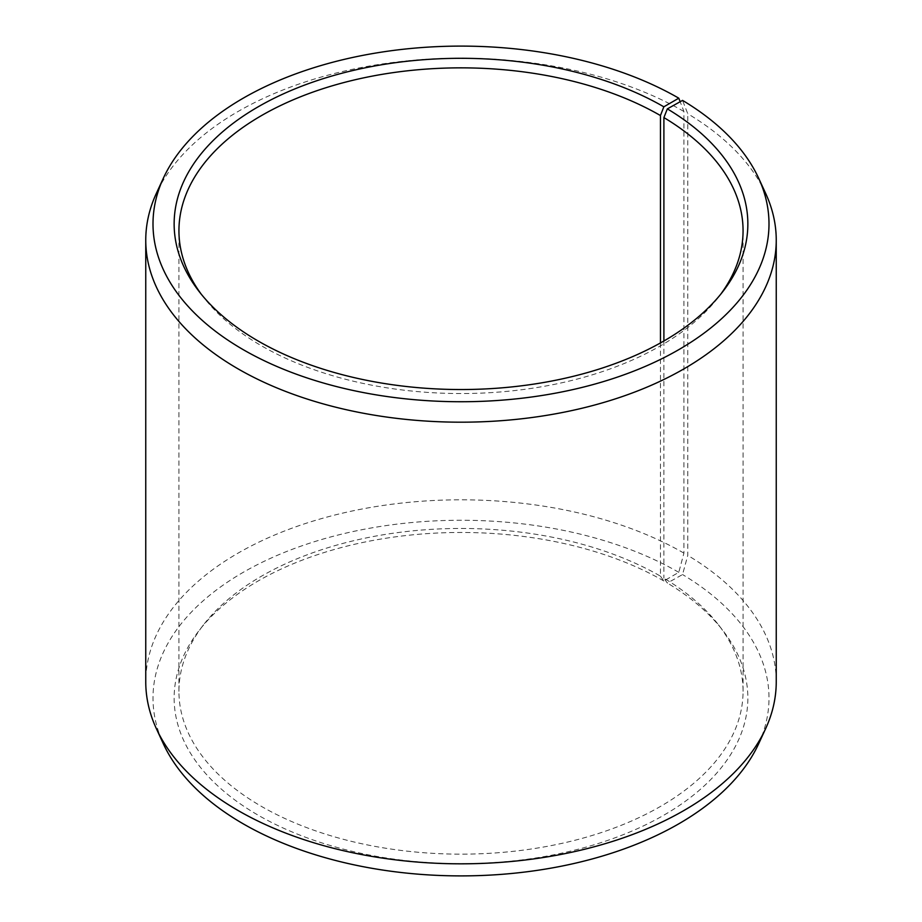 <?xml version="1.0" encoding="UTF-8"?>
<svg xmlns="http://www.w3.org/2000/svg" width="922" height="922" viewBox="0 0 922 922"><rect width="100%" height="100%" fill="white"/><g stroke="black" fill="none" stroke-linecap="round" stroke-linejoin="round"><path stroke-width="0.69" stroke-dasharray="4.61 3.46" d="M660.452 342.949L660.452 576.158A282.063 162.848 -0 0 0 203.508 624.828A282.063 162.848 -0 0 0 178.937 691.304A282.063 162.848 -0 0 0 261.548 806.45A282.063 162.848 -0 0 0 568.943 841.751A282.063 162.848 -0 0 0 743.063 691.304A282.063 162.848 -0 0 0 718.492 624.828A282.063 162.848 -0 0 0 663.898 578.186L667.344 583.038L682.557 574.556L687.766 555.39L687.766 113.752L682.557 100.394M663.898 340.99L663.898 578.186M201.376 294.36A282.063 162.848 -0 0 0 203.508 297.172A282.063 162.848 -0 0 0 261.548 345.842A282.063 162.848 -0 0 0 718.492 297.172A282.063 162.848 -0 0 0 720.624 294.36M660.452 576.158L663.84 580.975L678.788 572.343L683.917 553.119L683.917 111.481L680.159 101.731M683.917 111.481A315.243 182.003 -0 0 0 379.184 64.413A315.243 182.003 -0 0 0 156.371 193.332M683.917 553.119A315.243 182.003 -0 0 0 340.356 513.669A315.243 182.003 -0 0 0 145.757 681.819M678.788 572.343A307.994 177.819 -0 0 0 307.199 544.015A307.994 177.819 -0 0 0 163.378 743.847M663.84 580.975A286.857 165.614 -0 0 0 199.14 630.464A286.857 165.614 -0 0 0 258.16 815.186A286.857 165.614 -0 0 0 623.675 834.491A286.857 165.614 -0 0 0 722.86 630.464A286.857 165.614 -0 0 0 667.344 583.038M758.622 743.847A307.994 177.819 -0 0 0 682.557 574.556M776.243 681.819A315.243 182.003 -0 0 0 687.766 555.39M765.629 193.332A315.243 182.003 -0 0 0 687.766 113.752M743.063 691.304L743.063 230.696M718.492 297.172L722.86 291.536M718.492 624.828L722.86 630.464M203.508 624.828L199.14 630.464M203.508 297.172L199.14 291.536M178.937 691.304L178.937 230.696"/><path stroke-width="1.38" d="M720.624 294.36A282.063 162.848 -0 0 0 743.063 230.696A282.063 162.848 -0 0 0 663.898 117.578L663.898 340.99M680.159 101.731L678.788 98.181L663.84 106.814A286.857 165.614 -0 0 0 298.325 87.509A286.857 165.614 -0 0 0 199.14 291.536A286.857 165.614 -0 0 0 258.16 341.025A286.857 165.614 -0 0 0 722.86 291.536A286.857 165.614 -0 0 0 667.344 108.877L663.898 117.578M678.788 98.181A307.994 177.819 -0 0 0 381.063 52.197A307.994 177.819 -0 0 0 163.378 178.153A307.994 177.819 -0 0 0 243.212 349.657A307.994 177.819 -0 0 0 614.801 377.985A307.994 177.819 -0 0 0 758.622 178.153A307.994 177.819 -0 0 0 682.557 100.394L667.344 108.877M163.378 178.153L156.371 193.332A315.243 182.003 -0 0 0 145.757 240.181A315.243 182.003 -0 0 0 238.083 368.881A315.243 182.003 -0 0 0 581.644 408.331A315.243 182.003 -0 0 0 776.243 240.181A315.243 182.003 -0 0 0 765.629 193.332L758.622 178.153M145.757 240.181L145.757 681.819A315.243 182.003 -0 0 0 156.371 728.668A315.243 182.003 -0 0 0 238.083 810.519A315.243 182.003 -0 0 0 542.816 857.587A315.243 182.003 -0 0 0 765.629 728.668A315.243 182.003 -0 0 0 776.243 681.819L776.243 240.181M156.371 728.668L163.378 743.847A307.994 177.819 -0 0 0 243.212 823.819A307.994 177.819 -0 0 0 540.937 869.803A307.994 177.819 -0 0 0 758.622 743.847L765.629 728.668M663.84 106.814L660.452 115.55A282.063 162.848 -0 0 0 353.057 80.249A282.063 162.848 -0 0 0 178.937 230.696A282.063 162.848 -0 0 0 201.376 294.36M660.452 115.55L660.452 342.949"/></g></svg>
